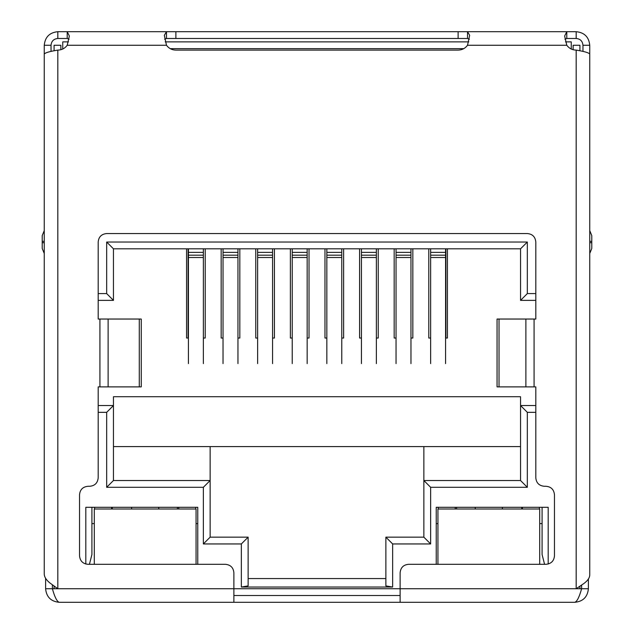 <?xml version="1.0" encoding="UTF-8"?>
<svg xmlns="http://www.w3.org/2000/svg" width="634" height="634" viewBox="0 0 634 634"><rect width="100%" height="100%" fill="white"/><g stroke="black" fill="none" stroke-linecap="round" stroke-linejoin="round"><path stroke-width="0.95" d="M467.607 31.7L576.179 31.7C584.413 32.516 588.938 37.034 589.747 45.268L589.747 120.579M54.088 588.732L54.088 586.149L54.088 588.732L57.821 588.732L50.086 583.106C46.345 580.134 44.404 577.154 44.253 574.174L44.253 54.088C45.062 52.757 49.587 51.433 57.821 50.11C61.76 50.007 64.89 48.39 67.212 45.268L69.352 36.035L67.212 31.7L67.212 38.484L57.821 38.484L57.821 31.7L467.52 31.7L467.52 38.484L469.374 39.229M175.88 31.7L175.88 38.484L467.52 38.484M175.88 38.484L166.48 38.484L166.48 31.7L164.341 35.322L166.48 45.268C168.858 48.414 171.988 50.031 175.88 50.11L458.12 50.11C462.059 50.007 465.19 48.39 467.52 45.268L566.788 45.268L564.648 36.035L566.788 31.7L566.788 38.484L564.918 39.205M51.037 51.433L51.037 45.268L44.253 45.268C45.062 37.034 49.587 32.516 57.821 31.7M576.179 31.7L576.179 38.484L566.788 38.484M467.52 31.7L469.659 35.322L467.52 45.268M166.48 38.484L164.618 39.205M57.821 50.11L57.821 588.732L52.392 588.732C54.659 596.966 56.917 601.484 59.176 602.3L233.883 602.3L233.883 572.787C233.415 567.652 230.594 564.823 225.403 564.308L88.015 564.308C82.88 563.84 80.05 561.011 79.535 555.828L79.535 494.758C80.003 489.622 82.824 486.801 88.015 486.278L89.711 486.278C94.846 485.81 97.676 482.989 98.191 477.798L98.191 386.883L141.176 386.883M141.176 319.037L98.191 319.037L98.191 242.029C98.658 236.894 101.488 234.065 106.67 233.55L527.329 233.55C532.465 234.017 535.294 236.839 535.809 242.029L535.809 319.037L525.879 319.037L525.879 386.883L535.809 386.883L535.809 477.798C536.277 482.934 539.106 485.763 544.289 486.278L545.985 486.278C551.12 486.746 553.95 489.575 554.465 494.758L554.465 555.828C553.997 560.963 551.176 563.784 545.985 564.308L408.597 564.308C403.462 564.775 400.633 567.596 400.117 572.787L400.117 602.3L574.824 602.3C577.083 601.484 579.341 596.966 581.608 588.732L576.179 588.732L583.914 583.486C587.655 580.712 589.596 577.939 589.747 575.165L589.747 54.088C588.938 52.757 584.413 51.433 576.179 50.11C572.288 50.031 569.158 48.414 566.788 45.268M69.082 39.205L67.212 38.484M51.037 45.268C51.441 41.147 53.7 38.888 57.821 38.484M44.253 45.268L44.253 120.579M576.179 38.484C580.3 38.888 582.559 41.147 582.963 45.268L589.747 45.268M582.963 45.268L582.963 51.433M233.883 602.3L400.117 602.3M581.608 585.174L581.608 588.732L52.392 588.732L52.392 584.92M525.879 386.883L499.021 386.883L499.021 319.037L525.879 319.037M59.176 602.3C50.942 601.484 46.425 596.966 45.608 588.732L52.392 588.732M581.608 588.732L588.392 588.732C587.575 596.966 583.058 601.484 574.824 602.3M400.117 595.516L233.883 595.516L400.117 595.516M497.135 386.883L499.021 386.883M499.021 319.037L497.135 319.037M45.608 578.311L45.608 588.732M588.392 579.016L588.392 588.732M42.216 248.473L42.216 242.703L42.216 248.473L44.253 253.457M42.216 235.586L44.253 230.61L42.216 235.586L42.216 242.703L44.253 242.703M589.747 241.348L591.784 241.348L591.784 235.586L589.747 230.61L591.784 235.586L591.784 248.473L589.747 253.457M60.872 49.698L60.872 45.268L54.088 45.268L54.088 50.815M573.128 49.698L573.128 45.268L579.912 45.268L579.912 50.815M44.253 84.813L44.253 94.458M589.747 84.813L589.747 94.458M186.562 338.033L186.562 248.813L186.562 338.033L188.425 338.033M447.438 338.033L447.438 248.813L447.438 338.033L445.575 338.033M196.065 523.597L197.76 523.597L197.76 507.311L197.76 564.308M437.935 523.597L436.24 523.597L436.24 507.311L548.188 507.311L548.188 564.014M579.912 586.323L579.912 588.732L579.912 586.323M456.599 509.007L456.599 507.311M205.218 338.033L205.218 248.813L205.218 338.033L203.356 338.033M535.809 412.33L527.329 412.33L527.329 487.3L520.546 480.517L520.546 396.718L113.454 396.718L113.454 405.538L98.191 405.538M430.644 338.033L428.782 338.033L428.782 248.813L428.782 338.033M412.837 338.033L412.837 248.813L412.837 338.033L410.967 338.033M394.174 338.033L394.174 248.813L394.174 338.033L396.044 338.033M378.236 338.033L378.236 248.813L378.236 338.033L376.366 338.033M359.573 338.033L359.573 248.813L359.573 338.033L361.443 338.033M343.628 338.033L343.628 248.813L343.628 338.033L341.766 338.033M324.973 338.033L324.973 248.813L324.973 338.033L326.835 338.033M309.027 338.033L309.027 248.813L309.027 338.033L307.165 338.033M290.372 338.033L290.372 248.813L290.372 338.033L292.234 338.033M274.427 338.033L274.427 248.813L274.427 338.033L272.557 338.033M255.764 338.033L255.764 248.813L255.764 338.033L257.634 338.033M239.826 338.033L239.826 248.813L239.826 338.033L237.956 338.033M221.163 338.033L221.163 248.813L221.163 338.033L223.033 338.033M527.329 293.59L520.546 300.373L520.546 248.813L113.454 248.813L113.454 300.373L106.67 293.59L106.67 242.029L527.329 242.029L527.329 293.59L535.809 293.59M576.179 50.11L576.179 588.732L579.912 588.732M177.401 509.007L177.401 507.311M542.086 507.311L542.086 554.512L544.574 564.308M521.734 509.007L521.734 507.311M112.266 509.007L112.266 507.311M91.914 507.311L91.914 554.512L89.426 564.308M85.812 564.03L85.812 507.311L197.76 507.311M527.329 487.3L430.644 487.3L430.644 543.948L392.652 543.948L392.652 587.036L241.348 587.036L248.132 585.903L248.132 537.164L241.348 543.948L241.348 587.036M241.348 543.948L203.356 543.948L203.356 487.3L106.67 487.3L106.67 412.33L98.191 412.33M98.191 293.59L106.67 293.59M436.24 564.308L436.24 507.311M571.258 49.008L570.584 48.66M62.742 41.876L68.48 41.876L62.742 41.876L62.742 49.008M445.908 338.033L445.908 248.813M188.092 248.813L188.092 338.033M113.454 248.813L106.67 242.029M98.191 300.373L113.454 300.373M468.78 41.876L165.22 41.876L468.78 41.876M565.52 41.876L571.258 41.876L565.52 41.876M520.546 300.373L535.809 300.373M520.546 248.813L527.329 242.029M571.258 41.876L571.258 48.66M539.708 523.597L542.086 523.597M91.914 523.597L94.292 523.597M392.652 587.036L385.868 585.903L385.868 537.164L392.652 543.948M385.868 578.557L248.132 578.557M430.644 543.948L423.861 537.164L385.868 537.164M423.861 537.164L423.861 480.517L430.644 487.3M520.546 480.517L423.861 480.517L423.861 446.59L520.546 446.59M535.809 405.538L520.546 405.538L527.329 412.33M106.67 412.33L113.454 405.538L113.454 480.517L106.67 487.3M203.356 487.3L210.139 480.517L113.454 480.517M203.356 543.948L210.139 537.164L210.139 446.59L423.861 446.59M248.132 537.164L210.139 537.164M237.956 248.813L237.956 363.599M223.033 248.813L223.033 363.599M272.557 248.813L272.557 363.599M257.634 248.813L257.634 363.599M307.165 248.813L307.165 363.599M292.234 248.813L292.234 363.599M341.766 248.813L341.766 363.599M326.835 248.813L326.835 363.599M376.366 248.813L376.366 363.599M361.443 248.813L361.443 363.599M410.967 248.813L410.967 363.599M396.044 248.813L396.044 363.599M445.575 248.813L445.575 363.599M430.644 248.813L430.644 363.599M188.425 248.813L188.425 363.599M203.356 248.813L203.356 363.599M131.603 507.311L131.603 509.007M158.746 507.311L158.746 509.007M195.724 507.311L195.724 509.007M178.756 507.311L178.756 509.007M539.368 507.311L539.368 509.007M522.408 507.311L522.408 509.007M94.632 507.311L94.632 509.007M111.592 507.311L111.592 509.007M475.254 507.311L475.254 509.007M502.397 507.311L502.397 509.007M113.454 446.59L210.139 446.59M438.276 507.311L438.276 509.007M455.244 507.311L455.244 509.007M94.292 564.308L94.292 509.007L196.065 509.007L196.065 564.308M437.935 564.308L437.935 509.007L539.708 509.007L539.708 564.308M458.12 38.484L458.12 31.7M67.212 45.268L166.48 45.268M99.926 386.883L99.926 319.037M534.074 319.037L534.074 386.883M108.121 386.883L108.121 319.037M139.29 386.883L139.29 319.037M42.216 241.348L44.253 241.348M589.747 242.703L591.784 242.703M463.723 48.66L170.277 48.66M63.416 48.66L62.742 48.66M223.033 252.364L237.956 252.364M257.634 252.364L272.557 252.364M292.234 252.364L307.165 252.364M326.835 252.364L341.766 252.364M361.443 252.364L376.366 252.364M396.044 252.364L410.967 252.364M430.644 252.364L445.575 252.364M188.425 252.364L203.356 252.364M188.425 257.507L203.356 257.507M188.425 255.185L203.356 255.185M223.033 257.507L237.956 257.507M223.033 255.185L237.956 255.185M257.634 257.507L272.557 257.507M257.634 255.185L272.557 255.185M292.234 257.507L307.165 257.507M292.234 255.185L307.165 255.185M326.835 257.507L341.766 257.507M326.835 255.185L341.766 255.185M361.443 257.507L376.366 257.507M361.443 255.185L376.366 255.185M396.044 257.507L410.967 257.507M396.044 255.185L410.967 255.185M430.644 257.507L445.575 257.507M430.644 255.185L445.575 255.185M497.056 319.037L497.056 386.883M141.255 319.037L141.255 386.883"/></g></svg>
